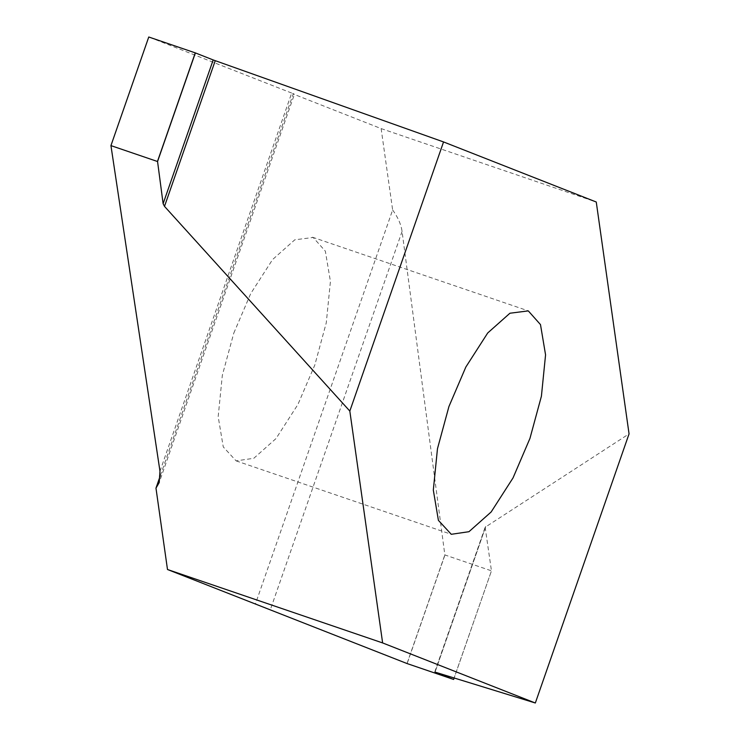 <?xml version="1.0" encoding="UTF-8"?>
<svg xmlns="http://www.w3.org/2000/svg" width="740" height="740" viewBox="0 0 740 740"><rect width="100%" height="100%" fill="white"/><g stroke="black" fill="none" stroke-linecap="round" stroke-linejoin="round"><path stroke-width="0.56" stroke-dasharray="3.7 2.78" d="M233.794 333.111L250.703 293.614L272.588 259.546L294.788 239.816L313.159 237.466L325.35 251.165L330.429 281.413L326.275 322.797L314.824 364.986L297.915 404.475L276.029 438.552L253.82 458.282L236.134 460.881L223.267 446.932L218.18 416.675L222.333 375.3L233.794 333.111M160.312 475.681L293.225 94.008L381.128 128.584L392.635 209.966L255.393 604.081M453.592 679.44L491.462 570.836L485.144 527.25L629.055 433.871M392.635 209.966C397.935 217.246 401.08 224.405 402.07 231.444L444.842 554.926L491.462 570.836L454.147 677.988L491.452 570.855M381.128 128.584L596.264 202.011M159.979 471.241L291.68 93.055C294.714 94.248 295.223 94.563 293.225 94.008L294.428 94.267L159.192 482.6M291.68 93.055L148.768 37M435.018 672.096L485.07 528.388M485.791 526.427L435.055 672.105M444.925 555.019L407.12 663.577M407.019 663.54L444.842 554.926M402.07 231.444L270.368 609.63M312.474 237.216L527.611 310.634M434.732 672.022L485.144 527.25M236.143 460.881L451.271 534.298"/><path stroke-width="1.11" d="M448.93 406.538L465.839 367.04L487.725 332.963L509.925 313.233L528.295 310.893L540.487 324.592L545.565 354.839L541.412 396.214L529.951 438.404L513.042 477.901L491.157 511.969L468.957 531.699L451.271 534.298L438.404 520.35L433.316 490.102L437.47 448.727L448.93 406.538M160.312 475.681L155.974 488.132L167.49 569.504L407.019 663.54L453.592 679.44L435.018 672.096M435.055 672.105L535.335 703L629.055 433.871L596.264 202.011L443.547 141.941L213.185 59.94L163.124 203.694L164.502 206.377L349.826 411.07L443.547 141.941M453.639 679.449L454.147 677.988L453.592 679.44M155.974 488.132L159.192 482.6L159.979 471.241L110.945 145.613L157.555 161.524L195.379 52.91L213.185 59.94M148.768 37L110.954 145.577L148.768 37L195.277 52.873L157.472 161.431M157.555 161.524L163.124 203.694M167.49 569.504L382.626 642.93L535.335 703M349.826 411.07L382.626 642.93M164.502 206.377L215.238 60.689M110.945 145.595L148.758 37"/></g></svg>
